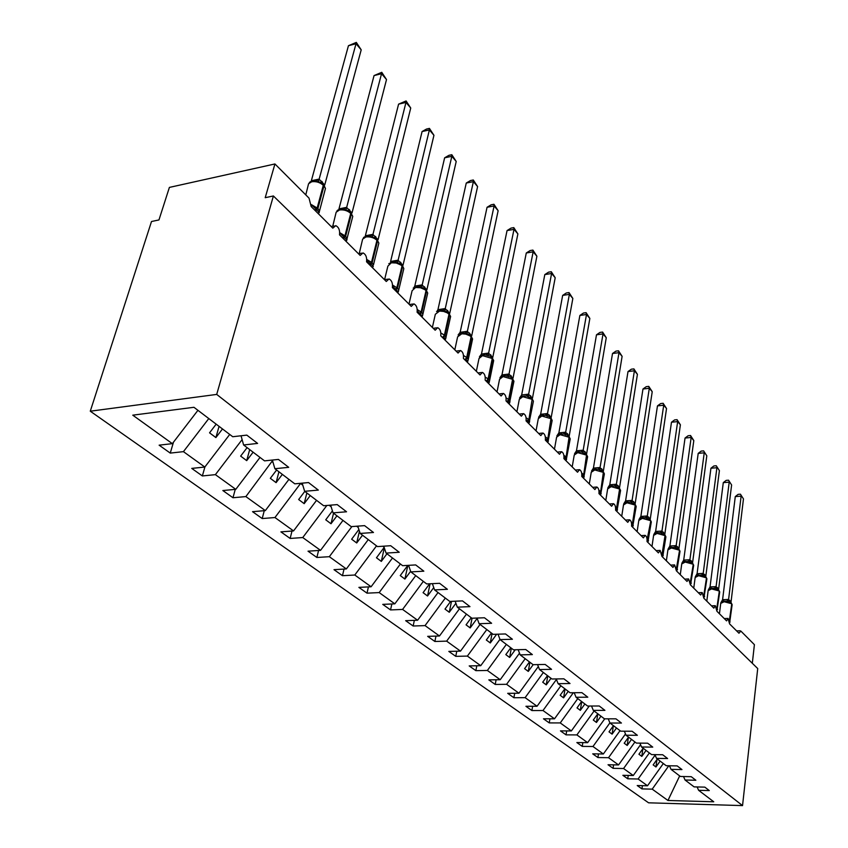 <?xml version="1.0" encoding="UTF-8"?>
<svg xmlns="http://www.w3.org/2000/svg" width="848" height="848" viewBox="0 0 848 848"><rect width="100%" height="100%" fill="white"/><g stroke="black" fill="none" stroke-linecap="round" stroke-linejoin="round"><path stroke-width="1.27" d="M90.28 411.206L151.506 221.508L158.958 219.939L169.388 187.408L274.932 163.961L265.212 197.69L273.395 195.973L216.706 394.415L90.28 411.206L648.582 802.812L742.541 805.6L216.706 394.415M642.392 785.651L641.947 788.894L637.219 785.534L647.522 785.778L663.327 763.529M697.13 786.955L698.614 790.304L713.751 801.784L667.948 800.48L652.207 789.149L641.947 788.894M652.207 789.149L668.807 765.765M274.932 163.961L309.032 198.146L311.174 206.562L332.819 228.154L335.755 225.642C338.787 227.169 340.027 230.232 339.507 234.822L360.167 255.428L362.997 252.905C365.859 254.358 367.046 257.326 366.548 261.788L386.285 281.483L389.02 278.939C391.723 280.338 392.847 283.211 392.38 287.557L411.259 306.382L413.898 303.838C416.463 305.174 417.534 307.962 417.089 312.202L435.162 330.232L437.706 327.678C440.154 328.95 441.161 331.663 440.748 335.797L458.058 353.065L460.517 350.51C462.838 351.74 463.803 354.369 463.411 358.407L480.021 374.964L482.395 372.41C484.611 373.586 485.522 376.141 485.151 380.095L501.094 395.984L503.383 393.43C505.493 394.553 506.373 397.044 506.023 400.903L521.34 416.177L523.555 413.623C525.559 414.704 526.407 417.131 526.078 420.905L540.791 435.586L542.943 433.031C544.861 434.07 545.656 436.434 545.349 440.123L559.51 454.252L561.588 451.698C563.422 452.705 564.196 455.016 563.899 458.63L577.53 472.219L579.534 469.675C581.293 470.651 582.035 472.898 581.76 476.438L594.893 489.54L596.833 487.006C598.518 487.929 599.229 490.133 598.964 493.6L611.631 506.235L613.507 503.701C615.118 504.602 615.807 506.754 615.553 510.146L627.774 522.336L629.598 519.813C631.145 520.683 631.792 522.781 631.559 526.11L643.356 537.876L645.127 535.364C646.611 536.201 647.236 538.257 647.013 541.533L658.408 552.896L660.126 550.384L661.949 556.415L672.962 567.407L674.616 564.906L676.375 570.81L687.028 581.431L688.64 578.951L690.336 584.738L700.639 595.01L702.208 592.54L703.84 598.211L713.825 608.154L715.33 605.695L716.92 611.249L726.588 620.884L728.05 618.436L729.587 623.884L738.958 633.223L740.834 631.05L754.402 644.66L752.314 663.284M628.22 775.411L627.743 778.782L622.867 775.305L633.276 775.517L649.367 752.929M647.522 785.778L638.12 779.005L627.743 778.782M638.12 779.005L655.133 755.091M613.581 764.843L613.072 768.33L608.037 764.748L618.563 764.928L634.94 741.979M633.276 775.517L623.566 768.521L613.072 768.33M623.566 768.521L640.569 744.682M598.465 753.914L597.914 757.55L592.71 753.84L603.363 753.978L620.036 730.669M618.563 764.928L608.525 757.699L597.914 757.55M608.525 757.699L625.506 733.944M582.841 742.615L582.247 746.388L576.863 742.562L587.632 742.657L604.719 718.828M603.363 753.978L592.975 746.505L582.247 746.388M592.975 746.505L609.903 722.878M566.676 730.912L566.04 734.856L560.464 730.891L571.361 730.934L589.275 706.024M587.632 742.657L576.894 734.919L566.04 734.856M576.894 734.919L594.098 710.974M549.949 718.807L549.26 722.909L543.494 718.807L554.518 718.807L573.322 692.731M571.361 730.934L560.242 722.931L549.26 722.909M560.242 722.931L577.774 698.593M532.629 706.267L531.897 710.55L525.919 706.289L537.06 706.246L556.447 679.46M554.518 718.807L542.996 710.518L531.897 710.55M542.996 710.518L560.878 685.767M514.694 693.261L513.899 697.734L507.698 693.325L518.976 693.219L538.332 666.539M537.06 706.246L525.124 697.65L513.899 697.734M525.124 697.65L543.367 672.485M496.091 679.767L495.232 684.453L488.808 679.873L500.214 679.714L519.517 653.183M518.976 693.219L506.595 684.304L495.232 684.453M506.595 684.304L525.209 658.695M476.799 665.765L475.866 670.662L469.198 665.913L480.731 665.691L499.96 639.36M500.214 679.714L487.367 670.461L475.866 670.662M487.367 670.461L506.373 644.395M456.775 651.222L455.768 656.352L448.836 651.412L460.506 651.126L480.063 624.435M480.731 665.691L467.386 656.087L455.768 656.352M467.386 656.087L486.805 629.555M435.967 636.095L434.876 641.48L427.668 636.35L439.476 635.989L459.468 608.8M460.506 651.126L446.642 641.141L434.876 641.48M446.642 641.141L466.474 614.122M414.343 620.365L413.156 626.015L405.662 620.683L417.608 620.238L438.034 592.54M439.476 635.989L425.049 625.601L413.156 626.015M425.049 625.601L445.338 598.073M391.85 603.977L390.546 609.924L382.745 604.37L394.829 603.84L415.732 575.612M417.608 620.238L402.588 609.426L390.546 609.924M402.588 609.426L423.332 581.378M368.424 586.901L367.014 593.165L358.884 587.378L371.106 586.763L392.497 557.973M394.829 603.84L379.183 592.582L367.014 593.165M379.183 592.582L400.415 563.984M344.023 569.082L342.475 575.697L333.995 569.665L346.355 568.944L368.265 539.593M371.106 586.763L354.793 575.018L342.475 575.697M354.793 575.018L376.523 545.858M318.572 550.479L316.876 557.475L308.025 551.179L320.533 550.352L342.984 520.396M346.355 568.944L329.331 556.691L316.876 557.475M329.331 556.691L351.867 526.587M292.009 531.039L290.143 538.448L280.9 531.866L293.546 530.922L316.558 500.341M320.533 550.352L302.747 537.547L290.143 538.448M302.747 537.547L326.851 505.472M264.269 510.687L262.202 518.552L252.534 511.673L265.329 510.602L288.935 479.385M293.546 530.922L274.953 517.534L262.202 518.552M274.953 517.534L300.69 483.296M235.256 489.381L232.977 497.744L222.844 490.536L235.786 489.338L260.018 457.432M265.329 510.602L245.867 496.589L232.977 497.744M245.867 496.589L272.537 460.644M204.919 466.919L202.365 475.951L191.743 468.393L204.824 467.047L229.723 434.441M235.786 489.338L215.392 474.647L202.365 475.951M215.392 474.647L242.115 439.603M698.614 790.304L709.288 790.569L704.826 787.135L694.109 786.88L685.046 780.012L683.53 776.535M685.046 780.012L695.858 780.245L691.237 776.694L680.393 776.471L671.033 769.369L669.475 765.776M671.033 769.369L681.962 769.571L677.192 765.903L666.221 765.723L656.543 758.377L654.942 754.635M656.543 758.377L667.609 758.536L662.67 754.741L651.561 754.593L641.554 747.003L639.901 743.113M641.554 747.003L652.748 747.109L647.639 743.187L636.403 743.092L626.036 735.227L624.34 731.188M626.036 735.227L637.367 735.29L632.078 731.23L620.704 731.177L609.966 723.026L608.228 718.828M609.966 723.026L621.436 723.047L615.955 718.839L604.444 718.828L593.314 710.391L591.522 706.024M593.314 710.391L604.921 710.359L599.239 705.992L587.579 706.034L576.046 697.279L574.202 692.731M576.046 697.279L587.791 697.194L581.898 692.657L570.1 692.763L558.122 683.679L556.235 678.93M558.122 683.679L570.015 683.53L563.888 678.824L551.942 678.994L539.508 669.549L537.568 664.599M539.508 669.549L551.55 669.337L545.19 664.45L533.095 664.684L520.163 654.868L518.17 649.695M520.163 654.868L532.364 654.592L525.739 649.504L513.496 649.812L500.055 639.604L498.009 634.187M500.055 639.604L512.404 639.254L505.514 633.954L493.112 634.336L479.12 623.715L477.021 618.044M479.12 623.715L491.617 623.28L484.452 617.768L471.891 618.234L457.305 607.168L455.153 601.211M457.305 607.168L469.972 606.638L462.489 600.893L449.779 601.444L434.579 589.911L432.363 583.657M434.579 589.911L447.394 589.296L439.593 583.297L426.714 583.943L410.845 571.902L408.588 565.33M410.845 571.902L423.841 571.181L415.69 564.927L402.641 565.68L386.073 553.097L383.752 546.176M386.073 553.097L399.228 552.271L390.705 545.72L377.498 546.589L360.167 533.445L357.792 526.142M360.167 533.445L373.48 532.491L364.576 525.633L351.199 526.629L333.063 512.87L330.635 505.154M333.063 512.87L346.546 511.779L337.207 504.602L323.66 505.737L304.655 491.31L302.185 483.148M304.655 491.31L318.318 490.091L308.524 482.565L294.807 483.837L274.879 468.711L272.367 460.051M274.879 468.711L288.702 467.333L278.42 459.425L264.544 460.867L243.599 444.977L257.601 443.419L246.789 435.119L232.744 436.731L193.948 407.294L132.765 415.17L172.345 443.652L197.934 410.315M172.345 443.652L159.127 445.168L170.257 453.097L173.48 442.168M204.824 467.047L183.433 451.645L170.257 453.097M183.433 451.645L208.788 418.552M657.348 758.992L653.161 764.885L655.949 766.974L660.136 761.101M643.197 748.243L638.926 754.232L641.809 756.395L646.059 750.416M628.569 737.135L624.213 743.219L627.191 745.456L631.527 739.392M613.443 725.665L609.012 731.845L612.097 734.145L616.507 727.987M596.473 722.464L597.808 713.793L593.293 720.069L596.473 722.464L600.967 716.2M581.611 701.508L577.022 707.889L580.318 710.359L584.897 703.999M564.853 688.788L560.168 695.275L563.581 697.84L568.255 691.364M547.49 675.612L542.709 682.205L546.25 684.866L551.009 678.283M529.481 661.938L524.605 668.659L528.272 671.415L533.159 664.684M510.803 647.766L505.821 654.603L509.637 657.454L515.234 649.769M491.416 633.043L486.328 640.007L490.282 642.964L496.663 634.23M471.265 617.757L466.061 624.838L470.174 627.923L477.148 618.404M450.638 601.412L444.999 609.076L449.281 612.277L455.895 603.278M429.629 583.795L423.078 592.667L427.54 595.996L433.752 587.579M407.824 565.383L400.256 575.58L404.899 579.057L410.644 571.298M384.091 547.183L382.851 546.239M384.165 547.426L376.47 557.772L381.303 561.397L386.964 553.776M358.216 527.456L356.616 526.226M358.884 529.512L351.644 539.201L356.701 542.974L362.499 535.205M331.155 506.807L329.151 505.281M332.437 510.878L325.738 519.803L331.006 523.746L336.953 515.828M302.8 485.183L300.627 483.53M304.782 491.405L298.655 499.525L304.167 503.659L310.262 495.571M273.077 462.51L272.219 461.853M276.607 470.025L270.321 478.325L276.098 482.639L282.352 474.382M247.107 447.638L240.652 456.107L246.694 460.634L253.117 452.196M241.055 435.777L243.599 444.977M216.176 424.159L209.551 432.83L215.89 437.579L222.483 428.95M742.541 805.6L757.72 668.553L273.395 195.973M667.948 800.48L679.661 775.92M219.06 426.343L215.89 437.579M249.694 449.599L246.694 460.634M278.918 471.785L276.098 482.639M306.849 492.974L304.167 503.659M333.54 513.231L331.006 523.746M359.435 531.187L356.701 542.974M384.324 547.893L381.303 561.397M407.846 565.372L404.899 579.057M430.084 583.774L427.54 595.996M451.475 601.37L449.281 612.277M472.06 618.224L470.174 627.923M492.052 633.53L490.282 642.964M511.323 648.158L509.637 657.454M529.883 662.246L528.272 671.415M547.776 675.824L546.25 684.866M565.044 688.936L563.581 697.84M581.717 701.582L580.318 710.359M613.337 725.803L612.097 734.145M628.357 737.431L627.191 745.456M642.89 748.667L641.809 756.395M656.956 759.543L655.949 766.974M311.364 205.566L311.947 205.131L319.283 212.466L318.307 213.685M348.443 45.718L356.319 42.4L356.012 43.736L361.206 49.841L324.731 184.97L319.124 179.214L356.012 43.736L348.443 45.718L311.354 180.73L319.166 179.076M324.816 190.895L325.462 188.489L323.83 184.938L321.021 182.596L315.096 180.783M311.513 206.901L311.947 205.131M318.254 181.97L319.124 179.214M356.319 42.4L361.206 49.841M339.9 233.062L346.906 240.069L345.963 241.256M374.053 75.578L381.759 72.313L381.536 73.723L386.508 79.564L352.005 212.975L346.641 207.474L381.536 73.723L374.053 75.578L338.977 208.862L346.684 207.336M352.196 218.625L352.768 216.41L350.584 212.392L348.549 210.813L342.656 209.043M346.906 240.069L347.044 238.564L345.931 241.235M345.857 210.23L346.641 207.474M381.759 72.313L386.508 79.564M366.76 260.209L373.29 266.431L372.452 267.533M398.581 104.156L406.097 100.944L405.969 102.428L410.729 108.025L378.07 239.73L372.94 234.472L405.969 102.428L398.581 104.156L365.361 235.755L372.982 234.334M378.356 245.136L378.855 243.09L376.788 239.274L374.848 237.769L368.975 236.041M364.407 237.196L363.4 238.023M372.23 237.228L372.94 234.472M406.097 100.944L410.729 108.025M392.571 286.158L398.263 292.019L398.698 290.164L398.274 291.988M422.081 131.546L426.523 129.044L429.438 128.398L429.385 129.935L433.943 135.298L402.991 265.318L398.094 260.283L429.385 129.935L422.081 131.546L390.599 261.47L398.125 260.156M403.372 270.501L403.818 268.625L402.44 265.583L400.002 263.548L394.14 261.852L388.84 263.622M397.447 263.039L398.094 260.283M429.438 128.398L433.943 135.298M417.269 310.877L422.41 316.177L422.866 314.311L422.421 316.071M444.628 157.823L448.942 155.322L451.814 154.718L451.836 156.308L456.213 161.459L426.862 289.825L422.166 285.002L451.836 156.308L444.628 157.823L414.767 286.083L422.198 284.875M413.972 287.514L414.767 286.083M427.318 294.797L427.71 293.069L425.844 289.592L424.095 288.235L418.234 286.56M421.594 287.748L422.166 285.002M451.814 154.718L456.213 161.459M440.865 332.999L444.416 335.14L443.281 336.624L445.603 339.073M466.262 183.051L470.46 180.56L473.301 179.988L473.385 181.631L477.594 186.571L449.737 313.304L445.242 308.683L473.385 181.631L466.262 183.051L437.928 309.679L445.274 308.555M436.974 311.29L437.928 309.679M450.267 318.085L450.617 316.495L448.836 313.177L447.15 311.873L441.31 310.241M444.723 311.428L445.242 308.683M473.301 179.988L477.594 186.571M463.506 355.503L466.707 357.464L465.605 358.916L467.714 361.502L468.223 359.637L467.789 361.248M487.059 207.283L491.14 204.803L493.939 204.273L494.098 205.947L498.136 210.707L471.689 335.84L467.365 331.398L494.098 205.947L487.059 207.283L460.146 332.321L467.396 331.271M458.1 335.013L460.146 332.321M472.272 340.44L472.58 338.967L470.884 335.797L469.262 334.547L463.443 332.946M466.898 334.133L467.365 331.398M493.939 204.273L498.136 210.707M485.215 377.084L488.098 378.886L487.017 380.317L489.296 382.342L488.989 382.808L489.529 380.932L489.137 382.427M507.051 230.582L511.015 228.112L513.793 227.614L514.005 229.342L517.884 233.91L492.752 357.464L488.607 353.203L514.005 229.342L507.051 230.582L481.473 354.04L488.628 353.075M479.512 356.69L481.473 354.04M493.388 361.905L493.674 360.548L492.052 357.517L490.504 356.319L484.685 354.74M484.738 354.74L480.498 355.789L479.406 356.976M488.194 355.927L488.607 353.203M513.793 227.614L517.884 233.91M506.055 397.807L508.652 399.461L507.592 400.86L509.754 402.779M526.279 253.001L530.148 250.552L532.894 250.086L533.148 251.835L536.901 256.234L512.998 378.24L509.001 374.148L533.148 251.835L526.279 253.001L501.963 374.911L509.033 374.021M500.076 377.508L501.963 374.911M513.687 382.543L513.93 381.282L512.383 378.367L510.888 377.222L505.079 375.675M505.132 375.675L501.179 376.586L499.917 377.911M508.641 376.851L509.001 374.148M532.894 250.086L536.901 256.234M526.078 417.735L528.399 419.241L527.361 420.608L529.417 422.421M544.808 274.593L548.582 272.155L551.285 271.72L551.592 273.501L555.196 277.741L532.459 398.221L528.622 394.288L551.592 273.501L544.808 274.593L521.658 394.988L528.643 394.161M533.191 402.387L533.413 401.221L531.929 398.422L526.385 395.942L521.075 396.588L519.559 397.998L521.658 394.988M528.304 396.981L528.622 394.288M551.285 271.72L555.196 277.741M545.328 436.89L547.395 438.268L546.377 439.614L548.327 441.331M562.659 295.401L566.337 292.973L569.008 292.56L569.368 294.373L572.845 298.464L551.189 417.449L547.49 413.665L569.368 294.373L562.659 295.401L540.621 414.301L547.522 413.538M540.144 415.87L538.575 417.28L540.621 414.301M551.963 421.488L551.179 418.181L549.377 416.665L545.328 415.308L540.229 415.838L543.6 415.17M547.214 416.336L547.49 413.665M569.008 292.56L572.845 298.464M563.856 455.334L565.68 456.574L564.683 457.899L566.538 459.521M579.873 315.456L583.456 313.05L586.106 312.668L586.498 314.502L589.848 318.445L569.22 435.967L565.669 432.321L586.498 314.502L579.873 315.456L558.874 432.893L565.69 432.194M558.44 434.483L556.892 435.851L558.874 432.893M570.036 439.889L569.273 436.741L567.524 435.278L563.57 433.953L558.684 434.377L561.747 433.816M565.425 434.982L565.669 432.321M586.106 312.668L589.848 318.445M581.686 473.099L583.297 474.212L582.322 475.516L584.092 477.053M596.483 334.812L599.981 332.416L602.589 332.066L603.023 333.921L606.267 337.727L586.604 453.818L583.18 450.299L603.023 333.921L596.483 334.812L576.46 450.818L583.201 450.171M587.452 457.623L586.297 454.199L581.134 451.92L576.47 452.238L574.541 453.733L576.46 450.818M585.035 453.224L586.53 455.111L577.753 452.641L574.244 455.026L572.188 466.898M582.968 452.938L583.18 450.299M602.589 332.066L606.267 337.727M598.868 490.229L600.278 491.215L599.324 492.497L600.999 493.96M612.51 353.499L615.934 351.125L618.51 350.796L618.987 352.673L622.114 356.34L603.363 471.022L600.055 467.63L618.987 352.673L612.51 353.499L593.42 468.096L600.077 467.513M604.253 474.732L603.129 471.467L598.073 469.251L593.632 469.474L591.554 470.99L593.42 468.096M601.91 470.523L603.352 472.368L594.755 469.951L591.247 472.262L589.296 483.954M599.886 470.258L600.055 467.63M618.51 350.796L622.114 356.34M615.447 506.744L616.655 507.623L615.722 508.874L617.323 510.263M628.008 371.562L631.347 369.198L633.901 368.891L634.399 370.777L637.42 374.328L619.538 487.632L616.348 484.346L634.399 370.777L628.008 371.562L609.786 484.77L616.369 484.229M620.45 491.236L619.358 488.119L614.418 485.968L610.21 486.105L607.974 487.632L609.786 484.77M615.627 509.563L617.037 508.005L619.973 489.402L618.171 487.208L617.821 485.406M616.21 486.964L616.348 484.346M633.901 368.891L637.42 374.328M631.665 524.806L633.074 526.004M642.975 389.009L646.25 386.667L648.773 386.381L649.303 388.289L652.229 391.712L635.163 503.659L632.078 500.5L649.303 388.289L642.975 389.009L625.591 500.871L632.099 500.384M636.095 507.189L635.035 504.189L630.202 502.101L626.121 502.196L623.831 503.701L625.591 500.871M627.965 501.952L626.121 502.207M631.961 503.087L632.078 500.5M648.773 386.381L652.229 391.712M647.109 540.24L648.296 541.204M657.465 405.895L660.656 403.563L663.147 403.298L663.719 405.217L666.539 408.535L650.246 519.146L647.268 516.093L663.719 405.217L657.465 405.895L640.865 516.432L647.289 515.976M651.2 522.591L650.172 519.729L645.434 517.683L641.724 517.693L639.148 519.22L640.865 516.432M649.08 518.881L650.405 520.598L642.296 518.361L638.809 520.428L637.113 531.654M643.06 517.534L641.597 517.725M647.183 518.669L647.268 516.093M663.147 403.298L666.539 408.535M662.034 555.143L662.627 556.511M671.478 422.23L674.605 419.919L677.064 419.665L677.658 421.594L680.393 424.806L664.832 534.123L661.949 531.166L677.658 421.594L671.478 422.23L655.621 531.463L661.97 531.049M665.807 537.494L664.8 534.738L660.168 532.745L656.596 532.724L653.946 534.229L655.621 531.463M661.896 533.721L661.949 531.166M677.064 419.665L680.393 424.806M685.046 438.045L688.11 435.755L690.548 435.512L691.162 437.462L693.812 440.568L678.941 548.603L676.163 545.635L691.162 437.462L685.046 438.045L669.888 546.006L676.163 545.635M671.16 547.002L669.973 546.154M679.937 551.9L678.962 549.26L674.414 547.32L669.697 547.596L668.266 548.741L669.888 546.006M677.934 548.465L679.195 550.119L671.383 547.978L667.906 549.896L666.369 560.825M676.121 548.285L676.153 545.741M690.548 435.512L693.812 440.568M698.201 453.373L701.19 451.094L703.607 450.871L706.808 455.832L692.593 562.616L689.89 559.85L704.243 452.821L698.201 453.373L683.7 560.083L689.912 559.744M684.93 561.037L683.785 560.221M693.6 565.849L692.657 563.305L688.205 561.418L683.541 561.673L682.121 562.786L683.7 560.083M691.661 562.542L692.89 564.153L685.216 562.065L681.75 563.92L680.276 574.7M689.88 562.372L689.89 559.85M703.607 450.871L706.808 455.832M710.942 468.223L713.868 465.965L716.253 465.753L719.401 470.629L705.812 576.195L703.193 573.513L716.91 467.714L710.942 468.223L697.077 573.704L703.215 573.396M698.264 574.637L697.162 573.842M706.84 579.354L705.918 576.905L701.55 575.071L696.939 575.294L695.53 576.386L697.077 573.704M704.953 576.163L706.151 577.753L698.614 575.697L695.159 577.499L693.749 588.141M703.204 576.015L703.193 573.513M716.253 465.753L719.401 470.629M723.291 482.618L726.164 480.381L728.527 480.191L731.612 484.982L718.616 589.339L716.083 586.742L729.206 482.152L723.291 482.618L710.041 586.901L716.104 586.636M711.186 587.802L710.115 587.039M719.655 592.445L718.754 590.081L714.472 588.289L709.924 588.491L708.525 589.561L710.041 586.901M717.821 589.371L718.998 590.918L711.589 588.915L708.144 590.643L706.797 601.158M716.115 589.222L716.083 586.742M728.527 480.191L731.612 484.982M735.28 496.589L738.099 494.363L740.431 494.193L743.463 498.91L731.029 602.08L728.58 599.568L741.131 496.154L735.28 496.589L722.591 599.695L728.591 599.462M723.715 600.564L722.676 599.833M732.078 605.133L731.209 602.854L727.001 601.105L722.496 601.274L721.118 602.324L722.591 599.695M730.298 602.154L731.453 603.681L724.16 601.72L720.726 603.394L719.443 613.772M728.623 602.027L728.58 599.568M740.431 494.193L743.463 498.91M315.551 210.929L317.905 208.46L319.41 210.951L318.382 213.685M319.081 212.604L325.462 188.489L323.48 184.716M311.417 204.612L317.905 208.46L323.978 185.966L323.3 185.277C319.961 182.352 316.092 181.175 311.714 181.737L308.566 183.751L305.778 194.892M321.021 182.596L323.152 184.249L323.3 185.277L317.226 207.781L314.862 210.24M322.346 183.507L322.399 181.981M321.763 183.073L321.721 181.281M316.23 180.889L319.102 179.066M311.396 181.302L311.428 180.698M343.345 238.648L345.645 236.242L347.044 238.564L352.768 216.41L350.881 212.816M339.73 232.649L345.645 236.242L351.39 214.067L350.743 213.41C347.532 210.611 343.769 209.467 339.454 209.986L336.158 212.223L332.745 226.225M348.549 210.813L350.584 212.392L350.743 213.41L344.998 235.596L342.698 238.002M349.747 211.629L349.768 210.092M349.196 211.226L349.132 209.435M343.726 209.127L346.631 207.325M338.999 209.573L339.041 208.831M369.898 265.138L372.145 262.785L373.449 264.936L378.855 243.09L377.063 239.677M373.215 266.558L372.293 267.523M366.749 259.435L372.145 262.785L377.572 240.906L376.957 240.281C373.883 237.61 370.216 236.507 365.954 236.963L362.637 239.125L359.223 253.584M374.848 237.769L376.957 240.281L371.53 262.159L369.272 264.512M375.929 238.5L375.929 236.963M375.42 238.129L375.314 236.327M370.12 236.126L372.919 234.324M365.371 236.571L365.424 235.723M395.285 290.451L397.489 288.15L398.698 290.164L403.818 268.625L402.1 265.36M392.56 285.034L397.489 288.15L402.62 266.579L400.924 265.042L396.27 263.018L391.299 262.774L387.865 266.145L384.579 279.692M400.002 263.548L402.037 265.986L396.885 287.557L394.691 289.857M400.977 264.205L400.956 262.657M400.489 263.855L400.362 262.053M395.369 261.947L398.072 260.145M390.599 262.392L390.674 261.438M419.58 314.682L421.732 312.435L422.866 314.311L427.71 293.069L426.067 289.942M417.248 309.541L421.732 312.435L426.597 291.161L424.975 289.687L420.449 287.737L415.562 287.483L412.107 290.716L408.98 304.114M424.074 288.235L426.035 290.588L421.159 311.863L419.007 314.11M424.954 288.808L424.901 287.26M424.498 288.49L424.339 286.688M419.537 286.666L422.145 284.864M414.746 287.112L414.831 286.062M442.847 337.896L444.956 335.691L446.016 337.44L445.571 339.136M445.592 339.073L450.617 316.495L449.037 313.506M447.14 311.873L449.027 314.163L444.416 335.14L444.956 335.691L449.567 314.714L447.394 312.901L443.599 311.417L439.54 311.068L435.331 314.269L432.374 327.455M442.306 337.345L443.281 336.624M447.924 312.393L447.861 310.845M447.511 312.096L447.32 310.283M442.698 310.347L445.211 308.545M437.897 310.792L437.992 309.658M465.16 360.146L467.227 357.994L468.223 359.637L472.58 338.967L471.064 336.105M469.262 334.547L471.085 336.773L466.707 357.464L467.227 357.994L471.605 337.303L470.099 335.946L465.817 334.123L461.821 333.773L457.613 336.847L454.814 349.832M464.64 359.626L465.605 358.916M469.972 335.013L469.877 333.455M469.58 334.737L469.357 332.925M464.905 333.063L467.343 331.261M460.104 333.497L460.21 332.289M486.572 381.505L488.607 379.395L489.529 380.932L493.674 360.548L492.222 357.792M490.494 356.319L492.253 358.471L488.098 378.886L488.607 379.395L492.752 358.99L492.253 358.471L482.491 355.63L479.003 358.524L476.343 371.307M486.074 381.006L487.017 380.317M491.119 356.722L491.013 355.164M490.759 356.478L490.515 354.655M486.222 354.867L488.575 353.065M481.41 355.28L481.526 354.019M507.146 402.016L509.129 399.949L509.998 401.39L509.648 402.768M509.436 403.256L513.93 381.282L512.542 378.632M510.888 377.222L512.595 379.321L508.652 399.461L509.129 399.949L513.072 379.819L512.595 379.321L503.044 376.565L499.546 379.342L497.023 391.935M506.659 401.539L507.592 400.86M511.45 377.583L511.323 376.024M511.111 377.36L510.846 375.537M506.701 375.802L508.98 374.01M501.889 376.215L502.016 374.89M526.915 421.732L528.855 419.707L529.682 421.064L529.364 422.336M529.088 422.919L533.413 401.221L532.088 398.677M530.498 397.32L532.152 399.366L528.855 419.707L532.152 399.366L522.803 396.684L519.305 399.355L516.909 411.757M526.449 421.276L527.361 420.608M530.996 397.638L530.848 396.08M530.678 397.436L530.392 395.613M526.385 395.942L528.59 394.15M521.584 396.334L521.721 394.967M545.932 440.706L547.84 438.713L548.327 441.172M547.999 441.84L552.165 420.407L550.893 417.958M549.366 416.665L550.956 418.658L547.84 438.713L550.956 418.658L541.819 416.039L538.31 418.615L536.042 430.837M545.476 440.26L546.377 439.614M549.801 416.94L549.642 415.382M549.504 416.75L549.197 414.926M545.328 415.308L547.469 413.527M540.526 415.7L540.674 414.28M564.227 458.959L566.104 457.008L566.591 459.309M566.21 460.051L570.216 438.882L568.997 436.529M567.535 435.289L569.072 437.229L566.104 457.008L569.072 437.229L560.115 434.674L556.606 437.165L554.454 449.207M563.931 458.418L564.683 457.899M567.916 435.522L567.736 433.964M567.641 435.353L567.312 433.529M563.57 433.953L565.637 432.183M558.779 434.335L558.927 432.872M581.866 476.544L583.71 474.626L584.177 476.777M583.742 477.604L587.611 456.69L586.445 454.422M586.53 455.111L583.71 474.626L586.53 455.111M585.364 453.436L585.173 451.867M585.109 453.267L584.76 451.443M581.134 451.92L583.148 450.161M576.078 452.408L576.523 450.797M598.995 493.388L600.67 491.617L601.126 493.631M600.66 494.511L604.391 473.862L603.267 471.668M603.352 472.368L600.67 491.617L603.352 472.368M602.197 470.704L601.985 469.135M601.953 470.545L601.582 468.732M598.073 469.251L600.034 467.492M593.081 469.686L593.483 468.075M605.801 500.415L607.656 488.883L611.164 486.657L619.591 489.01L616.655 507.623L617.471 509.892M616.973 510.835L620.577 490.43L619.496 488.31M618.425 487.356L618.203 485.798M614.418 485.968L616.316 484.219M609.479 486.37L609.85 484.749M631.654 525.219L632.841 523.831L633.255 525.601M632.714 526.587L636.201 506.426L635.163 504.38M631.431 522.686L632.841 523.831L635.269 505.079L627.001 502.779L623.503 504.92L621.722 516.305M633.891 503.309L635.269 505.079L632.47 523.449L631.654 524.626M634.103 503.447L633.859 501.889M633.891 503.32L633.488 501.507M630.202 502.101L632.046 500.362M625.315 502.472L625.644 500.85M647.109 540.367L648.095 539.105L648.497 540.77M647.925 541.808L651.306 521.891L650.299 519.909M646.876 538.088L648.095 539.105L650.766 520.969L647.098 539.794M649.25 518.987L648.996 517.428M649.059 518.87L648.635 517.057M645.434 517.683L647.236 515.966M640.611 518.022L640.918 516.411M662.034 555.027L662.839 553.871L663.231 555.44M662.839 556.129L665.903 536.826L664.927 534.908M661.79 552.96L662.839 553.871L665.044 535.607L657.083 533.413L653.596 535.406L651.985 546.483M663.274 532.099L665.044 535.607L662.012 554.433M663.889 534.007L663.624 532.449M660.168 532.745L661.917 531.039M655.398 533.053L655.674 531.442M676.45 569.199L677.096 568.149L677.478 569.623M676.852 570.736L680.022 551.285L679.078 549.419M676.206 567.354L677.096 568.149L679.534 550.458L676.407 568.584M678.05 548.539L677.764 546.981M677.881 548.433L677.435 546.631M674.414 547.32L676.121 545.624M669.697 547.596L669.941 545.985M690.389 582.883L690.897 581.961L691.258 583.35M690.601 584.495L693.675 565.277L692.774 563.464M690.145 581.283L690.897 581.961L693.219 564.492L690.336 582.258M691.756 562.595L691.459 561.037M691.597 562.5L691.131 560.708M688.205 561.418L689.859 559.733M683.541 561.673L683.753 560.062M703.872 596.123L704.253 595.338L704.603 596.642M703.925 597.808L706.903 578.813L706.024 577.064M703.649 594.766L704.253 595.338L706.469 578.071L703.787 595.476M705.017 576.205L704.709 574.658M704.879 576.121L704.402 574.329M701.55 575.071L703.162 573.386M696.939 575.294L697.13 573.683M716.92 608.938L717.185 608.292L717.525 609.521M716.984 610.422L719.719 591.936L718.86 590.229M716.719 607.836L717.185 608.292L719.305 591.226L716.814 608.26M717.874 589.392L717.546 587.844M717.737 589.318L717.249 587.526M714.472 588.289L716.051 586.625M709.924 588.491L710.083 586.89M729.545 621.34L730.043 622.008M729.651 622.729L732.142 604.656L731.315 602.992M729.386 620.503L731.739 603.977L729.407 620.609M730.329 602.175L730.001 600.628M730.202 602.101L729.704 600.32M727.001 601.105L728.549 599.441M722.496 601.274L722.644 599.684M727.764 618.446L724.256 618.563M740.113 630.785L736.615 630.891M715.023 605.705L711.493 605.832M701.868 592.551L698.328 592.699M688.279 578.961L684.728 579.142M674.234 564.927L670.662 565.118M659.712 550.416L656.129 550.617M644.681 535.395L641.099 535.618M629.121 519.845L625.527 520.089M612.998 503.744L609.405 504.009M596.282 487.049L592.688 487.346M578.94 469.739L575.357 470.046M560.931 451.761L557.359 452.111M542.232 433.105L538.671 433.466M522.781 413.707L519.252 414.1M502.557 393.536L499.048 393.949M481.484 372.526L478.018 372.972M459.531 350.648L456.107 351.114M436.625 327.837L433.264 328.335M412.722 304.029L409.414 304.549M387.727 279.162L384.504 279.702M361.587 253.149L358.45 253.722M334.207 225.939L331.186 226.522M315.127 180.794C311.757 180.931 309.806 181.61 309.266 182.85M342.687 209.043C339.147 209.286 337.218 209.986 336.879 211.152M369.018 236.041C365.382 236.38 363.506 237.037 363.389 238.023M418.276 286.571L413.199 288.129M441.363 310.241L436.561 311.619M463.496 332.946L458.969 334.154M579.226 451.783L576.439 452.26M596.07 469.103L593.579 469.495M612.309 485.819L610.125 486.137M608.154 487.43L607.846 487.971M624.001 503.489L623.672 504.083M639.307 519.008L638.957 519.633M657.582 532.608L656.596 532.724M654.105 534.017L653.734 534.675M668.415 548.529L668.023 549.218M682.131 562.743L681.856 563.284M695.551 576.322L695.254 576.894M708.546 589.477L708.228 590.091M721.139 602.218L720.811 602.864"/></g></svg>
